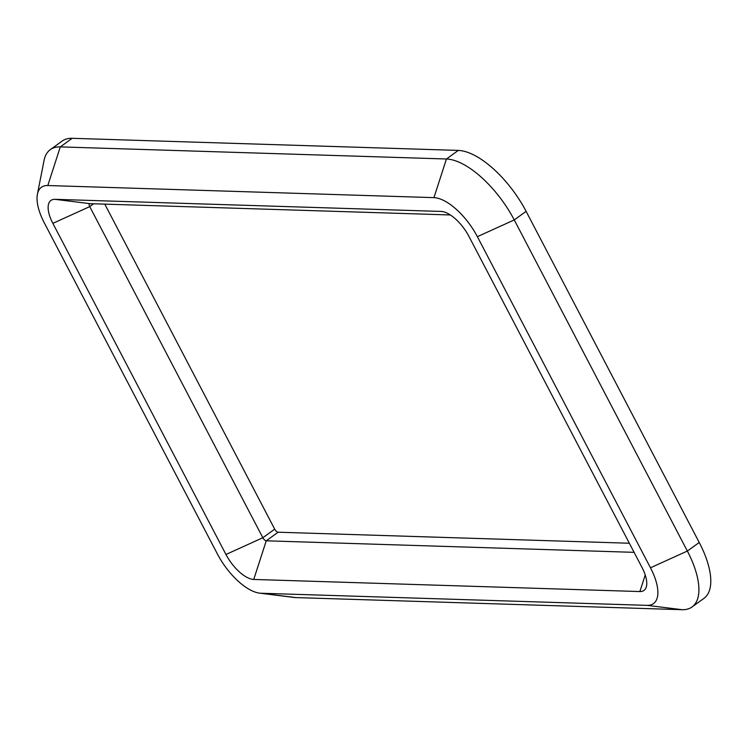 <?xml version="1.0" encoding="UTF-8"?>
<svg xmlns="http://www.w3.org/2000/svg" width="748" height="748" viewBox="0 0 748 748"><rect width="100%" height="100%" fill="white"/><g stroke="black" fill="none" stroke-linecap="round" stroke-linejoin="round"><path stroke-width="1.12" d="M634.098 552.342L266.251 540.804A3.534 1.533 54.1 0 1 262.838 537.737L89.732 206.616A3.534 1.533 54.1 0 1 89.498 203.802A3.534 1.533 54.1 0 1 89.994 203.662L450.371 214.966M225.961 554.483L52.856 223.353A28.845 12.51 54.1 0 1 55.025 199.333L441.152 211.441A28.845 12.51 54.1 0 1 442.096 211.516A28.845 12.51 54.1 0 1 468.94 236.405L642.046 567.536A28.845 12.51 54.1 0 1 646.534 585.993A28.845 12.51 54.1 0 1 639.877 591.556L253.74 579.448A28.845 12.51 54.1 0 1 225.961 554.483L262.838 537.737L274.703 529.163L104.785 204.129M130.975 388.651L44.413 223.091A45.095 19.56 54.1 0 1 37.4 194.228A45.095 19.56 54.1 0 1 47.807 185.532L433.943 197.64A45.095 19.56 54.1 0 1 477.374 236.667L650.48 567.797A45.095 19.56 54.1 0 1 647.085 605.356L260.959 593.248A45.095 19.56 54.1 0 1 259.491 593.127A45.095 19.56 54.1 0 1 217.528 554.221L130.975 388.651M37.4 194.228L44.057 160.465A70.406 30.528 54.1 0 1 50.331 149.609A70.406 30.528 54.1 0 1 60.308 146.888L446.444 158.997A70.406 30.528 54.1 0 1 514.25 219.931L687.356 551.052A70.406 30.528 54.1 0 1 692.04 606.965A70.406 30.528 54.1 0 1 682.064 609.695L295.928 597.587A70.406 30.528 54.1 0 1 293.637 597.4L259.491 593.127M50.331 149.609L62.196 141.035A70.406 30.528 54.1 0 1 72.182 138.305L458.309 150.413A70.406 30.528 54.1 0 1 526.115 211.347L699.23 542.478A70.406 30.528 54.1 0 1 703.915 598.391L692.04 606.965M629.349 543.235L278.116 532.221A3.534 1.533 54.1 0 1 274.703 529.163M93.65 203.783L89.732 206.616L52.856 223.353M89.994 203.662L55.025 199.333M47.807 185.532L60.308 146.888L72.182 138.305M443.059 211.675L441.152 211.441M433.943 197.64L446.444 158.997L458.309 150.413M477.374 236.667L514.25 219.931L526.115 211.347M650.48 567.797L687.356 551.052L699.23 542.478M645.234 574.978L639.877 591.556M647.085 605.356L682.064 609.695M278.116 532.221L266.251 540.804L253.74 579.448M260.959 593.248L295.928 597.587"/></g></svg>
